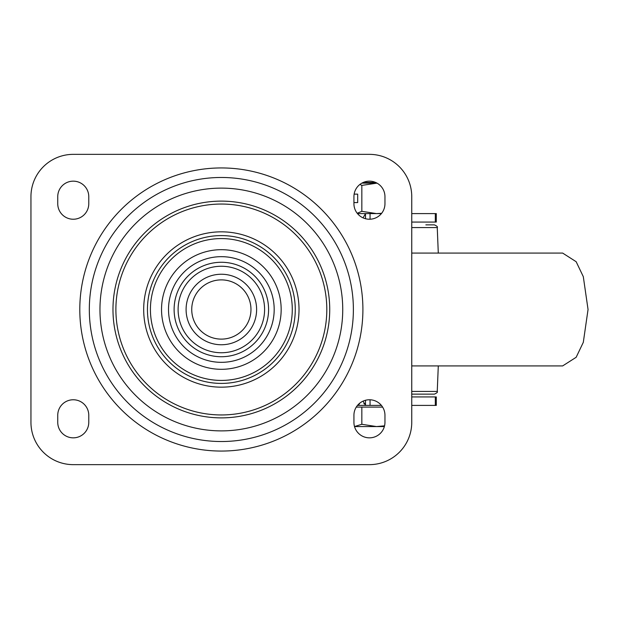 <?xml version="1.0" encoding="UTF-8"?>
<svg xmlns="http://www.w3.org/2000/svg" width="619" height="619" viewBox="0 0 619 619"><rect width="100%" height="100%" fill="white"/><g stroke="black" fill="none" stroke-linecap="round" stroke-linejoin="round"><path stroke-width="0.93" d="M384.956 422.328L384.956 415.279A15.514 15.514 0 0 0 369.442 399.766A15.514 15.514 0 0 0 353.929 415.279L353.929 422.328A15.514 15.514 0 0 0 369.442 437.842A15.514 15.514 0 0 0 384.956 422.328M384.956 196.672A15.514 15.514 0 0 0 369.442 181.158A15.514 15.514 0 0 0 353.929 196.672L353.929 203.721A15.514 15.514 0 0 0 369.442 219.234A15.514 15.514 0 0 0 384.956 203.721L384.956 196.672M57.745 422.328A15.514 15.514 0 0 0 73.259 437.842A15.514 15.514 0 0 0 88.772 422.328L88.772 415.279A15.514 15.514 0 0 0 73.259 399.766A15.514 15.514 0 0 0 57.745 415.279L57.745 422.328M57.745 196.672L57.745 203.721A15.514 15.514 0 0 0 73.259 219.234A15.514 15.514 0 0 0 88.772 203.721L88.772 196.672A15.514 15.514 0 0 0 73.259 181.158A15.514 15.514 0 0 0 57.745 196.672M30.95 422.328L30.95 196.672A42.309 42.309 0 0 1 73.259 154.355L369.442 154.355A42.309 42.309 0 0 1 411.751 196.672L411.751 422.328A42.309 42.309 0 0 1 369.442 464.645L73.259 464.645A42.309 42.309 0 0 1 30.95 422.328M411.751 222.059L436.294 222.059L436.294 213.594L411.751 213.594M381.412 213.594L370.054 213.594L370.054 219.227M357.473 213.594L365.504 213.594L365.504 218.731M370.054 213.594L365.504 213.594L363.067 217.865M363.067 401.135L365.504 405.406L365.504 400.269M365.504 405.406L357.473 405.406L370.054 405.406L370.054 399.773M411.751 405.406L436.294 405.406L436.294 396.941L411.751 396.941M370.054 405.406L381.412 405.406M221.354 344.76A35.26 35.26 0 0 0 256.614 309.5A35.26 35.26 0 0 0 221.354 274.24A35.26 35.26 0 0 0 186.095 309.5A35.26 35.26 0 0 0 221.354 344.76M434.314 394.125L411.751 394.125M425.857 224.875L434.314 224.875M411.751 253.086L562.663 253.086L576.157 261.713L583.307 276.67L588.05 309.5L583.307 342.33L576.157 357.287L562.663 365.914L411.751 365.914M375.679 182.466L363.206 182.466M356.258 407.101L382.627 407.101M354.517 426.561L384.368 426.561M384.554 425.841L376.491 426.561L361.836 424.294L354.509 426.561M361.836 407.101L361.836 424.294M359.933 184.416L361.836 185.398L377.017 183.131L361.867 183.131M357.681 194.134L354.138 194.134L357.681 194.134L357.681 202.591L353.929 202.591L357.681 202.591M357.209 213.269L361.836 211.327L376.491 213.594L381.652 213.292M361.836 185.398L361.836 211.327M264.592 309.5A43.245 43.245 0 0 1 221.354 352.745A43.245 43.245 0 0 1 178.11 309.5A43.245 43.245 0 0 1 221.354 266.255A43.245 43.245 0 0 1 264.592 309.5M174.117 309.5A47.23 47.23 0 0 1 221.354 262.27A47.23 47.23 0 0 1 268.584 309.5A47.23 47.23 0 0 1 221.354 356.73A47.23 47.23 0 0 1 174.117 309.5M168.515 309.5A52.832 52.832 0 0 0 221.354 362.332A52.832 52.832 0 0 0 274.186 309.5A52.832 52.832 0 0 0 221.354 256.668A52.832 52.832 0 0 0 168.515 309.5M281.165 309.5A59.811 59.811 0 0 0 221.354 249.689A59.811 59.811 0 0 0 161.536 309.5A59.811 59.811 0 0 0 221.354 369.311A59.811 59.811 0 0 0 281.165 309.5M292.276 309.5A70.93 70.93 0 0 1 221.354 380.43A70.93 70.93 0 0 1 150.425 309.5A70.93 70.93 0 0 1 221.354 238.57A70.93 70.93 0 0 1 292.276 309.5M147.446 309.5A73.909 73.909 0 0 1 221.354 235.591A73.909 73.909 0 0 1 295.263 309.5A73.909 73.909 0 0 1 221.354 383.409A73.909 73.909 0 0 1 147.446 309.5M143.685 309.5A77.669 77.669 0 0 0 221.354 387.169A77.669 77.669 0 0 0 299.016 309.5A77.669 77.669 0 0 0 221.354 231.831A77.669 77.669 0 0 0 143.685 309.5M115.892 309.5A105.454 105.454 0 0 1 221.354 204.046A105.454 105.454 0 0 1 326.809 309.5A105.454 105.454 0 0 1 221.354 414.954A105.454 105.454 0 0 1 115.892 309.5M112.975 309.5A108.379 108.379 0 0 0 221.354 417.879A108.379 108.379 0 0 0 329.726 309.5A108.379 108.379 0 0 0 221.354 201.121A108.379 108.379 0 0 0 112.975 309.5M99.961 309.5A121.386 121.386 0 0 1 221.354 188.114A121.386 121.386 0 0 1 342.74 309.5A121.386 121.386 0 0 1 221.354 430.886A121.386 121.386 0 0 1 99.961 309.5M89.322 309.5A132.025 132.025 0 0 0 221.354 441.525A132.025 132.025 0 0 0 353.379 309.5A132.025 132.025 0 0 0 221.354 177.475A132.025 132.025 0 0 0 89.322 309.5M362.904 309.5A141.558 141.558 0 0 0 221.354 167.942A141.558 141.558 0 0 0 79.797 309.5A141.558 141.558 0 0 0 221.354 451.058A141.558 141.558 0 0 0 362.904 309.5M435.319 222.059L435.319 213.594M435.319 405.406L435.319 396.941M221.354 339.119A29.619 29.619 0 0 0 250.966 309.5A29.619 29.619 0 0 0 221.354 279.881A29.619 29.619 0 0 0 191.735 309.5A29.619 29.619 0 0 0 221.354 339.119M411.751 391.417L437.246 391.417C437.935 392.051 436.991 392.957 434.43 394.125M434.43 224.875C436.991 226.043 437.935 226.949 437.246 227.583L411.751 227.583M363.864 403.712L365.504 403.712M437.246 227.583L438.291 253.086M437.246 391.417L438.291 365.914M359.569 403.712L357.875 405.406"/></g></svg>

